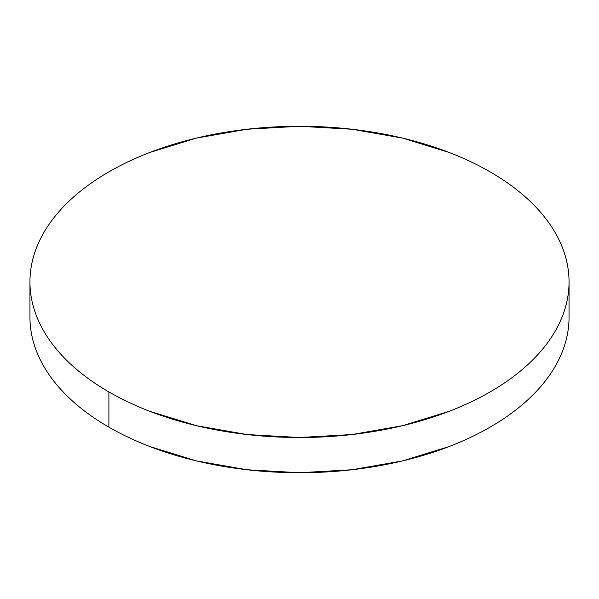 <?xml version="1.0" encoding="UTF-8"?>
<svg xmlns="http://www.w3.org/2000/svg" width="599" height="599" viewBox="0 0 599 599"><rect width="100%" height="100%" fill="white"/><g stroke="black" fill="none" stroke-linecap="round" stroke-linejoin="round"><path stroke-width="0.9" d="M569.05 317.111C569.05 327.324 567.32 337.447 563.869 347.465C560.417 357.491 555.303 367.224 548.534 376.659C541.758 386.1 533.454 395.07 523.623 403.569C513.792 412.06 502.613 419.921 490.102 427.147C477.583 434.372 463.97 440.827 449.257 446.502L402.655 460.886L352.085 469.743L299.5 472.731L246.915 469.743L196.345 460.886L149.743 446.502C135.03 440.827 121.417 434.372 108.898 427.147C96.387 419.921 85.208 412.06 75.377 403.569C65.546 395.07 57.242 386.1 50.466 376.659C43.697 367.224 38.583 357.491 35.131 347.465C31.68 337.447 29.95 327.324 29.95 317.111A269.55 155.62 0 0 0 108.898 427.147A269.55 155.62 0 0 0 402.655 460.886A269.55 155.62 0 0 0 569.05 317.111L569.05 281.889A269.55 155.62 180 0 1 402.655 425.672A269.55 155.62 180 0 1 108.898 391.933L108.898 427.147L108.898 391.933A269.55 155.62 180 0 1 29.95 281.889A269.55 155.62 180 0 1 196.345 138.114A269.55 155.62 180 0 1 490.102 171.853A269.55 155.62 180 0 1 569.05 281.889C569.05 271.676 567.32 261.553 563.869 251.535C560.417 241.509 555.303 231.776 548.534 222.341C541.758 212.9 533.454 203.93 523.623 195.431C513.792 186.94 502.613 179.079 490.102 171.853C477.583 164.628 463.97 158.173 449.257 152.498L402.655 138.114L352.085 129.257L299.5 126.269L246.915 129.257L196.345 138.114L149.743 152.498C135.03 158.173 121.417 164.628 108.898 171.853C96.387 179.079 85.208 186.94 75.377 195.431C65.546 203.93 57.242 212.9 50.466 222.341C43.697 231.776 38.583 241.509 35.131 251.535C31.68 261.553 29.95 271.676 29.95 281.889C29.95 292.11 31.68 302.233 35.131 312.251C38.583 322.277 43.697 332.003 50.466 341.445C57.242 350.887 65.546 359.857 75.377 368.355C85.208 376.846 96.387 384.708 108.898 391.933C121.417 399.159 135.03 405.613 149.743 411.288L196.345 425.672L246.915 434.53L299.5 437.517L352.085 434.53L402.655 425.672L449.257 411.288C463.97 405.613 477.583 399.159 490.102 391.933C502.613 384.708 513.792 376.846 523.623 368.355C533.454 359.857 541.758 350.887 548.534 341.445C555.303 332.003 560.417 322.277 563.869 312.251C567.32 302.233 569.05 292.11 569.05 281.889M29.95 317.111L29.95 281.889"/></g></svg>
